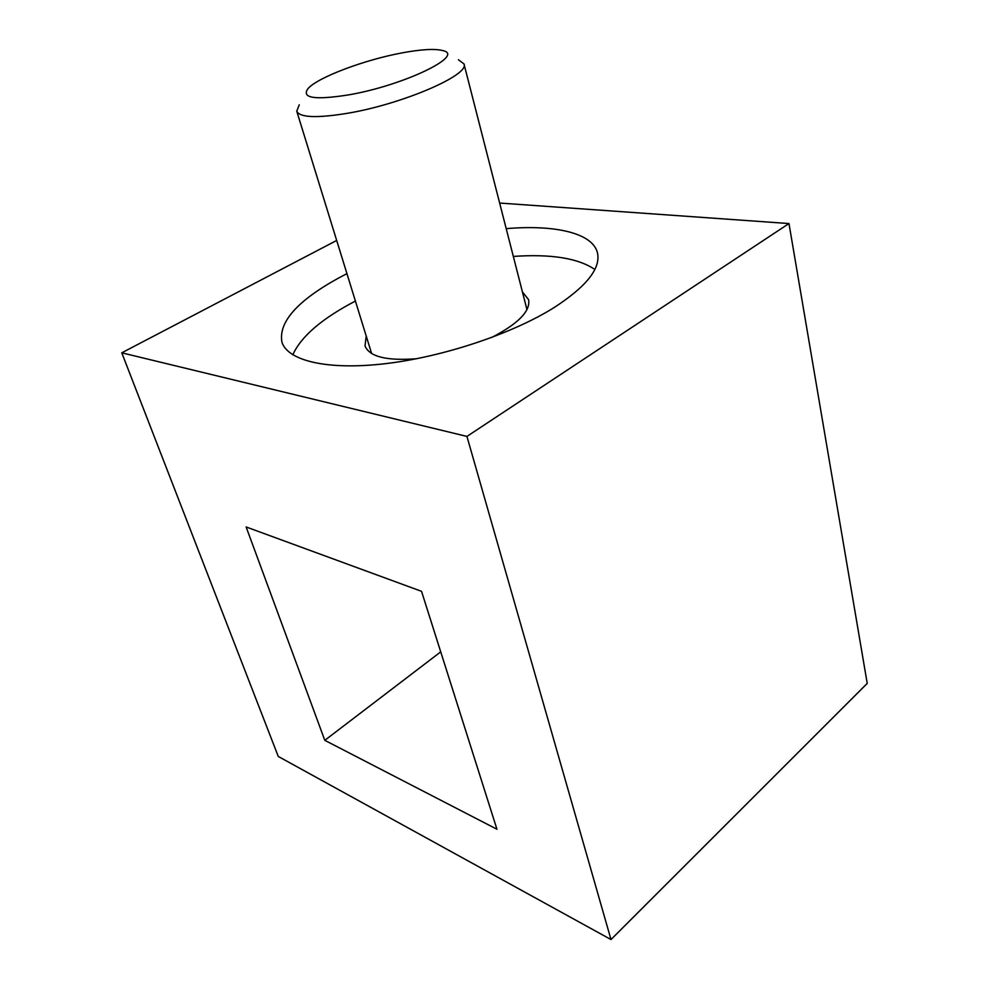 <?xml version="1.0" encoding="UTF-8"?>
<svg xmlns="http://www.w3.org/2000/svg" width="989" height="989" viewBox="0 0 989 989"><rect width="100%" height="100%" fill="white"/><g stroke="black" fill="none" stroke-linecap="round" stroke-linejoin="round"><path stroke-width="1.48" d="M506.207 228.644C554.916 224.491 592.906 232.971 597.504 253.011C600.83 268.501 586.267 286.748 553.815 307.752C512.042 333.874 442.936 356.967 385.228 363.692C327.433 370.455 287.96 360.8 281.952 342.293C278.23 322.216 297.293 300.693 339.153 277.724L346.941 273.644M324.8 740.328L496.948 829.239L421.537 591.323L246.125 526.964L324.8 740.328L440.723 651.85M788.975 223.551L466.932 436.421L610.992 939.55L867.229 683.411L788.975 223.551L499.643 203.042M466.932 436.421L121.771 352.813L336.693 240.451M610.992 939.55L278.268 756.449L121.771 352.813M355.41 301.052C321.919 318.557 301.052 336.47 292.806 354.816M522.415 291.891L528.596 299.642C530.599 311.127 518.211 323.774 491.446 337.583M416.505 358.747C386.538 360.985 369.379 356.708 365.028 345.927L366.214 336.025M594.834 269.478C578.206 258.166 551.034 253.814 513.328 256.423M348.313 94.932C314.65 100.198 301.212 98.084 307.999 88.614C317.556 77.414 364.632 59.76 402.078 52.887C421.153 49.351 434.641 48.56 442.54 50.538C466.338 55.112 403.821 85.536 348.313 94.932M458.451 59.748L463.977 63.902C470.208 74.83 402.078 104.315 346.867 113.389C316.492 118.284 299.791 117.555 296.762 111.225L299.247 104.797M296.762 111.225L371.617 353.518M463.977 63.902L526.964 309.631"/></g></svg>
